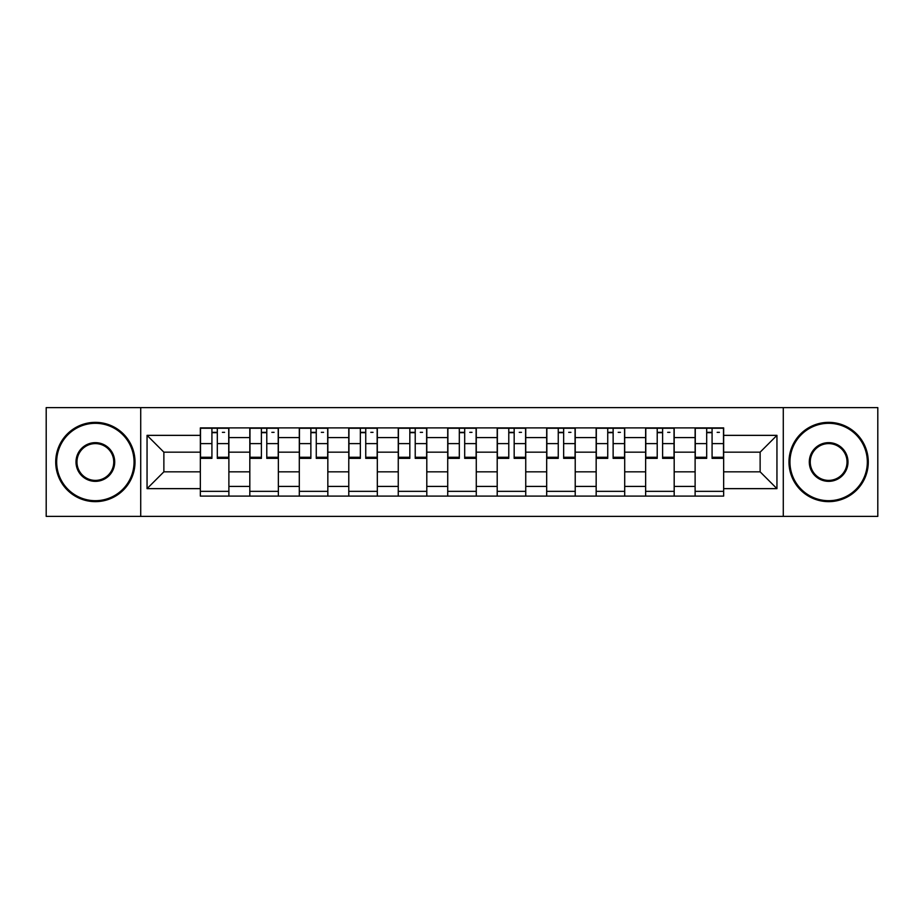 <?xml version="1.0" encoding="UTF-8"?>
<svg xmlns="http://www.w3.org/2000/svg" width="924" height="924" viewBox="0 0 924 924"><rect width="100%" height="100%" fill="white"/><g stroke="black" fill="none" stroke-linecap="round" stroke-linejoin="round"><path stroke-width="1.39" d="M783.286 516.389L877.8 516.389L877.8 407.611L46.2 407.611L46.2 516.389L783.286 516.389L783.286 407.611M249.815 496.096L249.815 437.583L228.886 437.583L228.886 496.096M228.886 437.583L228.886 427.904M249.815 437.583L249.815 427.904M278.367 427.904L278.367 496.096M299.295 496.096L299.295 427.904M327.835 427.904L327.835 496.096M348.775 496.096L348.775 427.904M377.315 427.904L377.315 496.096M398.256 496.096L398.256 427.904M426.796 427.904L426.796 496.096M447.724 496.096L447.724 427.904M476.276 427.904L476.276 496.096M497.204 496.096L497.204 427.904M525.744 427.904L525.744 496.096M546.685 496.096L546.685 427.904M575.225 427.904L575.225 496.096M596.165 496.096L596.165 427.904M624.705 427.904L624.705 496.096M645.633 496.096L645.633 427.904M674.185 427.904L674.185 496.096M695.114 496.096L695.114 427.904M695.114 471.829L674.185 471.829M645.633 471.829L624.705 471.829M596.165 471.829L575.225 471.829M546.685 471.829L525.744 471.829M497.204 471.829L476.276 471.829M447.724 471.829L426.796 471.829M398.256 471.829L377.315 471.829M348.775 471.829L327.835 471.829M299.295 471.829L278.367 471.829M249.815 471.829L228.886 471.829M695.114 452.171L674.185 452.171M645.633 452.171L624.705 452.171M596.165 452.171L575.225 452.171M546.685 452.171L525.744 452.171M497.204 452.171L476.276 452.171M447.724 452.171L426.796 452.171M398.256 452.171L377.315 452.171M348.775 452.171L327.835 452.171M299.295 452.171L278.367 452.171M249.815 452.171L228.886 452.171M163.871 471.829L200.346 471.829L200.346 452.171L163.871 452.171L163.871 471.829L147.055 488.646L147.055 435.354L200.346 435.354L200.346 452.171M723.654 452.171L723.654 471.829L760.129 471.829L760.129 452.171L723.654 452.171L723.654 427.904L200.346 427.904L200.346 435.354M723.654 435.354L776.945 435.354L776.945 488.646L723.654 488.646L723.654 471.829M200.346 471.829L200.346 496.096L723.654 496.096L723.654 488.646M200.346 488.646L147.055 488.646M140.714 516.389L140.714 407.611M228.886 491.337L200.346 491.337M211.919 432.663L217.313 432.663M278.367 491.337L249.815 491.337M261.4 432.663L266.782 432.663M327.835 491.337L299.295 491.337M310.868 432.663L316.262 432.663M377.315 491.337L348.775 491.337M360.348 432.663L365.742 432.663M426.796 491.337L398.256 491.337M409.829 432.663L415.223 432.663M476.276 491.337L447.724 491.337M459.309 432.663L464.691 432.663M525.744 491.337L497.204 491.337M508.778 432.663L514.171 432.663M575.225 491.337L546.685 491.337M558.258 432.663L563.652 432.663M624.705 491.337L596.165 491.337M607.738 432.663L613.132 432.663M674.185 491.337L645.633 491.337M657.218 432.663L662.6 432.663M723.654 491.337L695.114 491.337M706.687 432.663L712.081 432.663M147.055 435.354L163.871 452.171M760.129 471.829L776.945 488.646M760.129 452.171L776.945 435.354M217.313 457.264L228.725 457.264L228.725 458.35L217.313 458.35L217.313 428.228L228.725 428.228L222.384 428.228M228.725 457.264L228.725 428.228M211.919 432.34L217.313 432.34M222.384 432.34L224.601 432.34M206.837 428.228L200.496 428.228L200.496 458.35L211.919 458.35L211.919 428.228L207.322 428.228M200.496 428.228L221.91 428.228M266.782 457.264L278.205 457.264L278.205 458.35L266.782 458.35L266.782 428.228L278.205 428.228L271.864 428.228M278.205 457.264L278.205 428.228M261.4 432.34L266.782 432.34M271.864 432.34L274.082 432.34M256.318 428.228L249.977 428.228L249.977 458.35L261.4 458.35L261.4 428.228L256.791 428.228M249.977 428.228L271.39 428.228M316.262 457.264L327.685 457.264L327.685 458.35L316.262 458.35L316.262 428.228L327.685 428.228L321.344 428.228M327.685 457.264L327.685 428.228M310.868 432.34L316.262 432.34M321.344 432.34L323.562 432.34M305.798 428.228L299.457 428.228L299.457 458.35L310.868 458.35L310.868 428.228L306.271 428.228M299.457 428.228L320.859 428.228M95.357 500.692A38.693 38.693 0 0 0 134.049 462A38.693 38.693 0 0 0 95.357 423.308A38.693 38.693 0 0 0 56.664 462A38.693 38.693 0 0 0 95.357 500.692M95.357 422.36A39.64 39.64 0 0 1 135.008 462A39.64 39.64 0 0 1 95.357 501.64A39.64 39.64 0 0 1 55.717 462A39.64 39.64 0 0 1 95.357 422.36M95.357 481.346A19.346 19.346 0 0 1 76.011 462A19.346 19.346 0 0 1 95.357 442.654A19.346 19.346 0 0 1 114.703 462A19.346 19.346 0 0 1 95.357 481.346M95.357 443.601A18.399 18.399 0 0 0 76.969 462A18.399 18.399 0 0 0 95.357 480.399A18.399 18.399 0 0 0 113.756 462A18.399 18.399 0 0 0 95.357 443.601M828.643 500.692A38.693 38.693 0 0 0 867.336 462A38.693 38.693 0 0 0 828.643 423.308A38.693 38.693 0 0 0 789.951 462A38.693 38.693 0 0 0 828.643 500.692M828.643 422.36A39.64 39.64 0 0 1 868.283 462A39.64 39.64 0 0 1 828.643 501.64A39.64 39.64 0 0 1 788.992 462A39.64 39.64 0 0 1 828.643 422.36M828.643 481.346A19.346 19.346 0 0 1 809.297 462A19.346 19.346 0 0 1 828.643 442.654A19.346 19.346 0 0 1 847.989 462A19.346 19.346 0 0 1 828.643 481.346M828.643 443.601A18.399 18.399 0 0 0 810.244 462A18.399 18.399 0 0 0 828.643 480.399A18.399 18.399 0 0 0 847.031 462A18.399 18.399 0 0 0 828.643 443.601M365.742 457.264L377.154 457.264L377.154 458.35L365.742 458.35L365.742 428.228L377.154 428.228L370.813 428.228M377.154 457.264L377.154 428.228M360.348 432.34L365.742 432.34M370.813 432.34L373.03 432.34M355.278 428.228L348.937 428.228L348.937 458.35L360.348 458.35L360.348 428.228L355.752 428.228M348.937 428.228L370.339 428.228M415.223 457.264L426.634 457.264L426.634 458.35L415.223 458.35L415.223 428.228L426.634 428.228L420.293 428.228M426.634 457.264L426.634 428.228M409.829 432.34L415.223 432.34M420.293 432.34L422.511 432.34M404.747 428.228L398.406 428.228L398.406 458.35L409.829 458.35L409.829 428.228L405.232 428.228M398.406 428.228L419.819 428.228M464.691 457.264L476.114 457.264L476.114 458.35L464.691 458.35L464.691 428.228L476.114 428.228L469.773 428.228M476.114 457.264L476.114 428.228M459.309 432.34L464.691 432.34M469.773 432.34L471.991 432.34M454.227 428.228L447.886 428.228L447.886 458.35L459.309 458.35L459.309 428.228L454.7 428.228M447.886 428.228L469.3 428.228M514.171 457.264L525.594 457.264L525.594 458.35L514.171 458.35L514.171 428.228L525.594 428.228L519.253 428.228M525.594 457.264L525.594 428.228M508.778 432.34L514.171 432.34M519.253 432.34L521.471 432.34M503.707 428.228L497.366 428.228L497.366 458.35L508.778 458.35L508.778 428.228L504.181 428.228M497.366 428.228L518.768 428.228M563.652 457.264L575.063 457.264L575.063 458.35L563.652 458.35L563.652 428.228L575.063 428.228L568.722 428.228M575.063 457.264L575.063 428.228M558.258 432.34L563.652 432.34M568.722 432.34L570.94 432.34M553.187 428.228L546.846 428.228L546.846 458.35L558.258 458.35L558.258 428.228L553.661 428.228M546.846 428.228L568.248 428.228M613.132 457.264L624.543 457.264L624.543 458.35L613.132 458.35L613.132 428.228L624.543 428.228L618.202 428.228M624.543 457.264L624.543 428.228M607.738 432.34L613.132 432.34M618.202 432.34L620.42 432.34M602.656 428.228L596.315 428.228L596.315 458.35L607.738 458.35L607.738 428.228L603.141 428.228M596.315 428.228L617.729 428.228M662.6 457.264L674.023 457.264L674.023 458.35L662.6 458.35L662.6 428.228L674.023 428.228L667.682 428.228M674.023 457.264L674.023 428.228M657.218 432.34L662.6 432.34M667.682 432.34L669.9 432.34M652.136 428.228L645.795 428.228L645.795 458.35L657.218 458.35L657.218 428.228L652.61 428.228M645.795 428.228L667.209 428.228M712.081 457.264L723.504 457.264L723.504 458.35L712.081 458.35L712.081 428.228L723.504 428.228L717.163 428.228M723.504 457.264L723.504 428.228M706.687 432.34L712.081 432.34M717.163 432.34L719.38 432.34M701.616 428.228L695.275 428.228L695.275 458.35L706.687 458.35L706.687 428.228L702.09 428.228M695.275 428.228L716.678 428.228M645.633 437.583L624.705 437.583M596.165 437.583L575.225 437.583M546.685 437.583L525.744 437.583M497.204 437.583L476.276 437.583M447.724 437.583L426.796 437.583M398.256 437.583L377.315 437.583M348.775 437.583L327.835 437.583M299.295 437.583L278.367 437.583M695.114 437.583L674.185 437.583M645.633 486.417L624.705 486.417M596.165 486.417L575.225 486.417M546.685 486.417L525.744 486.417M497.204 486.417L476.276 486.417M447.724 486.417L426.796 486.417M398.256 486.417L377.315 486.417M348.775 486.417L327.835 486.417M299.295 486.417L278.367 486.417M249.815 486.417L228.886 486.417M695.114 486.417L674.185 486.417M217.313 443.624L228.725 443.624M200.496 457.264L211.919 457.264M200.496 443.624L211.919 443.624M266.782 443.624L278.205 443.624M249.977 457.264L261.4 457.264M249.977 443.624L261.4 443.624M316.262 443.624L327.685 443.624M299.457 457.264L310.868 457.264M299.457 443.624L310.868 443.624M365.742 443.624L377.154 443.624M348.937 457.264L360.348 457.264M348.937 443.624L360.348 443.624M415.223 443.624L426.634 443.624M398.406 457.264L409.829 457.264M398.406 443.624L409.829 443.624M464.691 443.624L476.114 443.624M447.886 457.264L459.309 457.264M447.886 443.624L459.309 443.624M514.171 443.624L525.594 443.624M497.366 457.264L508.778 457.264M497.366 443.624L508.778 443.624M563.652 443.624L575.063 443.624M546.846 457.264L558.258 457.264M546.846 443.624L558.258 443.624M613.132 443.624L624.543 443.624M596.315 457.264L607.738 457.264M596.315 443.624L607.738 443.624M662.6 443.624L674.023 443.624M645.795 457.264L657.218 457.264M645.795 443.624L657.218 443.624M712.081 443.624L723.504 443.624M695.275 457.264L706.687 457.264M695.275 443.624L706.687 443.624"/></g></svg>
